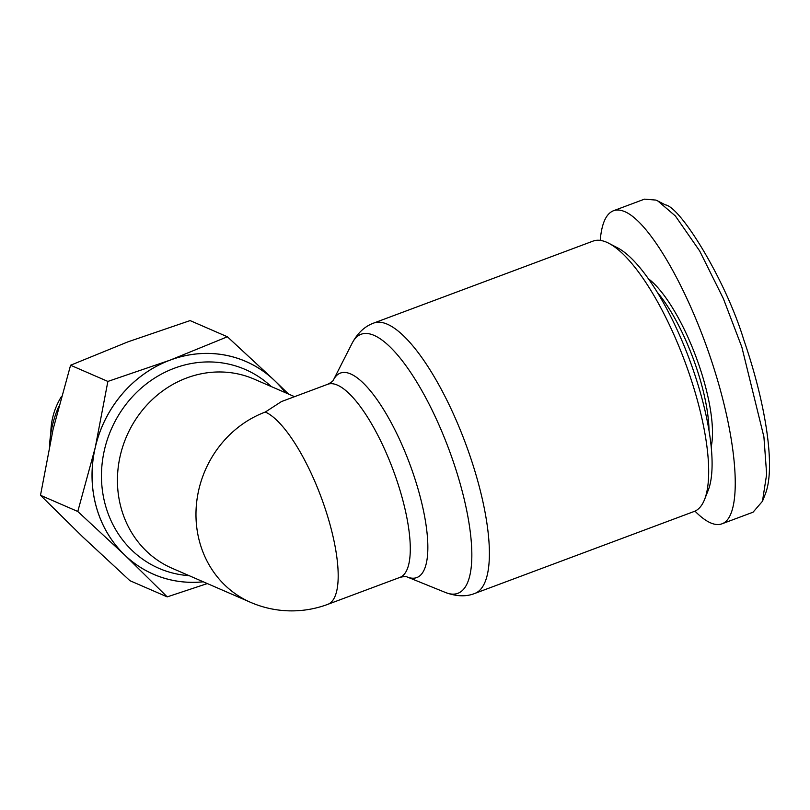 <?xml version="1.0" encoding="UTF-8"?>
<svg xmlns="http://www.w3.org/2000/svg" width="810" height="810" viewBox="0 0 810 810"><rect width="100%" height="100%" fill="white"/><g stroke="black" fill="none" stroke-linecap="round" stroke-linejoin="round"><path stroke-width="1.21" d="M333.447 379.951L333.447 379.951C333.163 380.994 331.25 382.442 327.696 384.284L281.455 401.568L265.295 412.047A103.093 31.327 69.5 0 1 329.984 524.434A103.093 31.327 69.5 0 1 327.756 604.361L399.856 577.419C403.633 576.487 406.033 576.325 407.045 576.922L407.045 576.922A109.147 33.169 -110.5 0 0 419.155 492.925A109.147 33.169 -110.5 0 0 373.866 395.24A109.147 33.169 -110.5 0 0 333.447 379.951L352.259 342.984A138.267 42.019 69.5 0 1 403.461 362.343A138.267 42.019 69.5 0 1 460.829 486.101A138.267 42.019 69.5 0 1 445.49 592.495L407.045 576.922M294.557 396.667L254.188 379.141A103.093 94.254 113.5 0 0 151.237 400.575A103.093 94.254 113.5 0 0 121.135 508.072A103.093 94.254 113.5 0 0 172.074 568.255L250.614 602.356A103.093 103.093 0 0 0 327.756 604.361M285.393 392.688A116.002 106.059 113.5 0 0 276.291 382.209L272.757 378.837A116.002 106.059 113.5 0 0 172.419 359.275L167.69 361.037A116.002 106.059 113.5 0 0 95.853 444.933L94.659 450.087A116.002 106.059 113.5 0 0 96.198 506.564A116.002 106.059 113.5 0 0 123.16 553.544L126.694 556.926A116.002 106.059 113.5 0 0 203.28 581.803M70.581 365.239L53.116 429.209L40.5 495.295L82.782 536.939L129.924 580.689L167.214 596.879L124.932 555.235L77.79 511.485L95.256 447.515A115.972 106.029 -66.5 0 1 170.049 360.156L227.387 336.778L190.097 320.588L127.909 341.86L70.581 365.239L107.872 381.429L170.049 360.156A115.972 106.029 -66.5 0 1 274.519 380.528L272.757 378.837M227.387 336.778L272.707 378.786M49.572 445.287A103.093 94.254 -66.5 0 1 58.684 406.62M40.5 495.295L77.79 511.485M207.34 583.564L167.214 596.879M203.229 581.783A115.972 106.029 -66.5 0 1 124.932 555.235A115.972 106.029 -66.5 0 1 96.228 506.554A115.972 106.029 -66.5 0 1 95.256 447.515L107.872 381.429M276.342 382.259L288.552 394.065M276.291 382.209L274.519 380.528A115.972 106.029 -66.5 0 1 285.343 392.668M50.838 433.37A64.425 58.907 -66.5 0 1 61.347 396.708M697.197 399.593A144.322 43.861 69.5 0 1 704.548 499.537A144.322 43.861 69.5 0 1 694.089 511.495L474.781 593.447A144.322 43.861 -110.5 0 0 477.9 481.535A144.322 43.861 -110.5 0 0 373.744 323.058L593.052 241.107A144.322 43.861 69.5 0 1 608.796 243.273A144.322 43.861 69.5 0 1 697.197 399.593M704.548 499.537L708.183 490.354A136.596 41.512 -110.5 0 0 701.227 395.766A136.596 41.512 -110.5 0 0 617.554 247.819L608.796 243.273M657.376 292.4A96.643 29.373 69.5 0 1 701.338 383.738A96.643 29.373 69.5 0 1 709.013 430.586M711.19 446.796A99.225 30.152 -110.5 0 0 704.589 383.292A99.225 30.152 -110.5 0 0 648.395 278.741M600.22 240.388C601.648 223.58 606.052 213.698 613.443 210.752C616.764 209.517 620.571 209.831 624.854 211.683C650.633 222.548 690.889 293.908 714.815 371.122C738.953 448.345 742.173 516.699 721.994 523.807C718.672 525.042 714.865 524.728 710.572 522.875C705.804 520.789 700.599 516.871 694.97 511.13M613.443 210.752L644.487 199.149L655.908 200.08L657.973 201.072L675.368 215.966L699.658 250.938L723.35 298.586L741.838 347.075L763.911 436.894L766.655 474.245L762.463 501.268L753.047 512.203L721.994 523.807M665.263 204.859C680.289 206.428 725.669 280.007 743.752 339.734C765.167 401.709 775.889 466.297 765.49 493.614L762.463 501.268M265.295 412.047A103.093 94.254 113.5 0 0 199.675 542.173A103.093 94.254 113.5 0 0 250.614 602.356M327.696 384.284A103.093 31.327 69.5 0 1 402.084 497.492A103.093 31.327 69.5 0 1 399.856 577.419M189.125 575.667A108.398 99.103 -66.5 0 1 105.361 505.055A108.398 99.103 -66.5 0 1 149.82 381.328A108.398 99.103 -66.5 0 1 271.239 386.542M352.259 342.984C357.706 332.89 364.875 326.248 373.744 323.058M474.781 593.447C466.287 596.859 456.516 596.545 445.49 592.495M657.973 201.062L665.253 204.839"/></g></svg>
